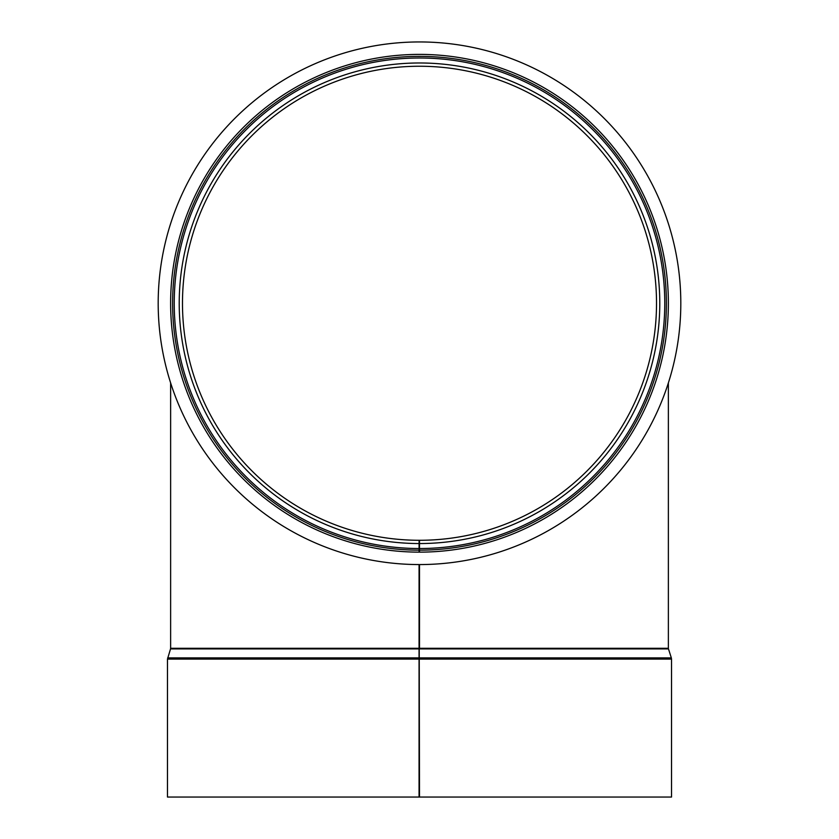 <?xml version="1.0" encoding="UTF-8"?>
<svg xmlns="http://www.w3.org/2000/svg" width="839" height="839" viewBox="0 0 839 839"><rect width="100%" height="100%" fill="white"/><g stroke="black" fill="none" stroke-linecap="round" stroke-linejoin="round"><path stroke-width="1.26" d="M419.5 543.546L419.5 552.135A248.868 248.868 0 0 0 635.102 178.948A248.868 248.868 0 0 0 204.118 178.581A248.868 248.868 0 0 0 419.07 552.135L419.091 540.285A237.018 237.018 0 0 1 214.375 184.517A237.018 237.018 0 0 1 624.835 184.874A237.018 237.018 0 0 1 419.5 540.285L419.5 543.546A240.279 240.279 0 0 0 627.656 183.238A240.279 240.279 0 0 0 211.554 182.881A240.279 240.279 0 0 0 419.081 543.546M419.07 547.196A243.929 243.929 0 0 0 419.5 547.196L419.5 543.892M419.5 550.153A246.897 246.897 0 0 0 633.393 179.945A246.897 246.897 0 0 0 205.828 179.567A246.897 246.897 0 0 0 419.07 550.153M419.07 648.904L170.537 648.904L167.475 659.097L167.475 797.05L419.06 797.05L419.06 659.097L419.5 797.05L419.07 564.574L419.06 659.097L419.07 648.295L170.632 648.295L170.632 382.941M419.5 648.904L668.463 648.904L668.368 648.295L419.5 648.295L419.5 564.574M419.5 797.05L671.525 797.05L671.525 659.097L167.475 659.097M499.729 54.566A261.317 261.317 0 0 1 594.757 497.087A261.317 261.317 0 0 1 164.014 358.127A261.317 261.317 0 0 1 499.729 54.566M419.5 548.528A245.261 245.261 0 0 0 631.977 180.752A245.261 245.261 0 0 0 207.243 180.385A245.261 245.261 0 0 0 419.07 548.528M419.5 657.891L671.336 657.891L671.525 659.097M167.664 657.891L419.06 657.891M668.368 648.295L668.368 382.941M668.463 648.904L671.336 657.891M170.537 648.904L170.632 648.295"/></g></svg>
